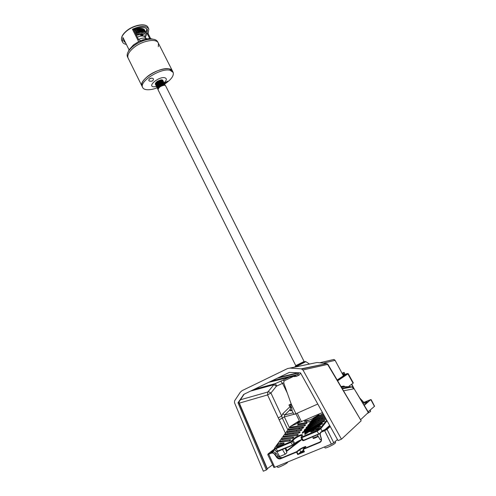 <?xml version="1.0" encoding="UTF-8"?>
<svg xmlns="http://www.w3.org/2000/svg" width="496" height="496" viewBox="0 0 496 496"><rect width="100%" height="100%" fill="white"/><g stroke="black" fill="none" stroke-linecap="round" stroke-linejoin="round"><path stroke-width="0.74" d="M365.36 402.938L367.232 401.853L364.021 403.223L365.36 402.938M303.614 450.492L300.991 452.395L303.881 451.05M364.045 405.052L370.679 399.615L363.915 402.349L362.979 403.298M281.207 457.616L280.55 458.347L296.515 451.726L299.311 449.599L299.708 449.804L296.918 451.93L297.96 454.069L304.116 451.527M299.311 449.599C301.196 448.043 307.625 445.371 305.486 447.039L303.217 448.948L319.796 442.079L320.887 441.204M330.237 426.504L327.056 429.369L333.758 442.804L337.447 439.518M303.509 450.281L300.743 451.924L297.724 454.584L296.527 452.141L280.556 458.757C279.074 459.222 277.748 458.707 276.576 457.213L274.648 454.429C273.687 453.214 272.614 452.798 271.417 453.177L267.741 454.559M300.743 451.924L299.708 449.804C301.859 448.365 303.806 447.429 305.555 446.977M313.119 438.433L313.67 437.999M292.814 453.679L293.979 452.78M274.53 448.874L268.082 453.908L268.59 453.964L274.772 467.282L331.359 444.131L324.675 430.708L321.6 432.004C320.416 432.636 319.994 433.715 320.348 435.246L321.346 438.551C321.786 440.423 321.278 441.744 319.821 442.494L303.236 449.364L304.439 451.819L297.724 454.584M368.156 411.804L374.573 406.249L371.163 399.646M333.758 442.804L331.359 444.131M274.772 467.282L273.904 467.474M327.056 429.369L324.675 430.708L324.613 430.336L327.056 429.369M272.8 452.079L273.246 451.949M320.348 435.246L320.187 435.19C319.79 433.498 320.255 432.295 321.569 431.594L326.628 429.176L330.02 426.12M268.59 453.964L272.44 452.6L275.001 454.162L276.935 456.94L278.051 456.084L276.092 453.27L273.538 451.713L271.014 452.519M272.558 451.868L271.38 452.817L273.538 451.713L276.136 453.239L274.648 454.429M281.065 457.641L281.66 457.479L280.593 457.653L278.051 456.084M270.766 452.519L274.809 449.351M303.118 449.407L304.439 451.819M362.799 403.006L363.562 402.25L359.718 397.935M343.846 386.105L342.203 387.264M341.973 387.302L343.709 386.086M342.209 373.246L342.649 372.961L342.178 373.19M342.569 373.159L343.114 372.744C344.453 372.198 344.174 372.415 342.29 373.395L344.143 372.471L342.352 373.507M342.246 373.314L342.631 373.091M343.096 374.864L344.044 374.53M343.12 374.902L344.032 374.418M343.288 375.205L344.125 374.678M343.319 375.261L344.993 374.35L344.081 374.598M345.123 374.61L343.461 375.522L345.123 374.61M306.181 421.147L305.728 421.433L306.912 423.317M306.788 422.245L306.441 422.263M290.396 428.036L304.451 425.996L305.511 425.146M288.728 430.286L302.647 428.339L303.719 427.484M287.029 432.574L300.818 430.714L301.903 429.852M285.312 434.899L298.964 433.12L300.055 432.245M283.569 437.249L297.085 435.562L298.189 434.676M281.802 439.636L292.634 438.371L293.744 437.484M280.017 442.048L289.577 441.006L290.693 440.113M276.867 446.735L276.886 445.65L276.867 446.735L283.284 444.007L284.127 443.195M313.77 418.884L319.498 415.127M311.283 421.414L323.466 414.296M309.572 423.584L323.987 415.233M307.799 425.921L324.514 416.187M305.995 428.284L325.047 417.155M304.172 430.683L325.593 418.128M302.324 433.113L326.139 419.12M304.749 432.989L324.626 421.03M304.804 434.31L322.586 423.603M310.924 432.004L318.097 429.195L317.824 428.197L318.823 428.699L320.528 426.213M299.497 421.092L298.059 421.736L299.454 420.999M321.296 439.208L320.149 439.685L317.304 434.843M276.818 451.589L279.682 456.531L285.188 454.237L282.441 449.525M287.091 434.812L287.655 434.037M299.33 420.744L290.408 426.424L300.136 422.164C296.887 423.423 296.286 423.373 298.319 422.022L299.565 421.228M290.203 426.696L274.834 447.677C274.449 448.303 274.827 448.396 275.981 447.95L290.768 441.669L292.367 440.132C294.81 436.765 304.798 432.493 301.977 436.046L301.76 436.319M318.823 428.699L318.097 429.195M297.798 424.88L306.23 423.683L306.175 422.896M304.662 421.786L304.891 420.881L308.134 420.341L304.773 421.005L304.618 421.916M277.816 451.472L276.557 451.658M320.05 433.64L318.761 433.963L320.125 433.312M325.314 429.331L325.903 428.804M299.807 421.724L297.953 422.952M276.123 451.62L292.423 445.055L294.773 443.393C295.74 442.451 298.127 441.111 301.934 439.375M285.212 448.359L286.899 452.699L285.188 454.237M301.965 436.052L301.264 436.976L301.711 437.751L301.041 437.85L302.653 440.615L318.761 433.963L317.149 431.21L301.711 437.751L303.564 440.628L318.978 434.136M320.639 426.393L319.753 425.928L317.979 428.172L311.135 431.098L311.314 432.084M283.284 444.007L283.135 443.033L276.83 445.724L276.563 446.778M325.959 422.195L324.582 422.784M314.662 431.526L313.881 432.593M293.948 444.441L294.773 443.393L293.037 440.411L292.318 441.341L293.942 444.131L292.69 445.21L290.848 442.358L276.055 448.632L277.872 451.447L292.634 445.228M324.998 447.82L325.035 447.888C325.364 448.613 333.269 444.974 335.178 443.213L335.612 442.519L335.141 441.576M281.058 458.168L281.771 457.87M277.617 467.213L277.655 467.282C277.952 467.926 285.15 464.56 287.227 462.805L287.785 461.956M367.294 413.54L370.369 411.643L370.667 411.178L370.121 410.118M342.972 376.414L343.79 376.018M331.96 359.922L332.531 359.786M301.314 368.838L302.957 369.96L341.459 439.196L361.181 420.788L327.676 364.523L326.728 363.605L301.314 368.838L290.061 368.094L287.519 368.571L242.073 390.65L240.281 392.237L234.583 400.873L234.496 402.715L263.345 471.2L266.371 469.96L237.987 402.771L238.75 402.343L267.226 469.29L266.371 469.96M341.459 439.196L338.049 440.597L300.514 372.893L289.329 372.409L243.889 394.301L237.987 402.771M290.061 368.094L317.099 362.483L289.887 368.082M323.621 363.072L334.943 360.4L333.944 359.457L333.287 359.612M238.75 402.343L243.92 394.525L243.176 394.934M244.472 394.022L243.92 394.525M361.181 420.788L327.918 364.343L302.957 369.96M360.797 419.56L368.472 412.325L353.995 388.523L368.317 412.591M326.176 363.469L317.366 362.508M267.226 469.29L267.307 468.732L272.614 464.764M337.193 379.998L343.437 375.832L335.073 360.288L333.944 359.457L319.901 362.737M335.073 360.294L343.437 375.832M337.311 380.196L347.169 373.612L345.191 374.269M238.917 402.082L267.307 468.732M289.453 427.719L284.363 416.888L282.292 418.054L287.86 429.902M285.448 433.194L279.167 419.808L282.292 418.054L281.691 416.032L282.782 413.714L289.887 406.801L288.951 405.009L290.656 405.17L291.735 407.96L292.181 410.837M239.382 403.105L267.561 394.934L279.167 419.808M348.93 386.737L349.196 385.987L353.053 383.234L347.907 373.91L348.186 373.637L347.448 373.575L347.907 373.91L337.658 380.779M343.313 386.148L341.577 387.37L344.484 386.731L350.61 386.706L351.552 387.066M342.116 388.281L350.61 386.706L351.986 386.979L353.846 388.808L343.61 390.798M288.951 405.009L291.171 403.942L295.951 413.757L284.363 416.888L284.654 414.997L282.782 413.714M278.262 417.911L281.691 416.032L270.928 393.018L267.561 394.934L267.846 392.001L240.442 399.782M341.068 386.52L343.827 386.068L345.47 386.799M353.053 383.234L353.326 382.949L348.192 373.649M295.951 413.757L317.775 404.029M268.361 391.58L270.928 393.018L276.427 386.198L273.866 384.735L267.846 392.001M254.175 389.348L275.137 383.668L273.866 384.735L250.579 391.084M271.523 380.99L297.65 374.511L298.871 372.924L277.314 378.2M293.998 376.049L297.65 374.511L299.026 375.125L296.267 376.439L293.446 376.439L284.072 380.909L283.724 382.85L287.24 392.906L282.534 383.358L276.427 386.198M283.724 382.85L282.534 383.358L280.686 381.201L289.106 377.27M278.87 377.45L298.183 372.738M293.186 412.839L284.654 414.997L289.676 410.124L290.743 410.818L292.02 410.434M291.171 403.942L287.24 392.906M292.008 410.353L290.625 409.814L289.676 410.124L290.749 407.755L289.887 406.801L290.681 406.385L291.171 404.246M300.688 373.209L299.026 375.125M296.267 376.439L294.884 375.832L268.646 382.373M284.072 380.909L283.111 380.134M311.042 367.003L309.901 367.251M290.749 407.755L291.735 407.96M290.786 407.774L290.681 406.385M140.821 40.622L138.638 39.699L133.548 29.543L132.426 29.227C140.901 25.482 146.376 25.432 148.85 29.072L148.137 33.666L150.896 39.116M123.696 39.004L123.814 41.112L125.649 42.954M152.663 39.159C150.858 38.508 148.484 38.496 145.551 39.11L138.632 41.627L133.492 44.9L129.065 49.836L128.421 51.367M138.632 41.627L132.426 29.227M158.156 42.786L157.765 42.005C156.426 39.302 152.836 38.508 147.002 39.63C141.986 40.802 137.373 43.016 133.17 46.271L132.358 46.94C128.191 50.673 126.536 53.89 127.379 56.606L127.67 57.195M158.348 46.661L158.429 43.313C156.854 37.857 141.447 40.734 133.027 48.279C128.855 52.006 127.187 55.217 128.03 57.92L128.321 58.509L128.03 57.92C127.187 55.217 128.855 52.006 133.027 48.279C141.447 40.734 156.854 37.857 158.429 43.313L172.298 70.668M126.368 44.398C124.285 44.039 122.958 43.164 122.382 41.763L122.952 37.51L129.065 49.836M150.009 39.172L147.076 33.362L147.448 29.779C145.415 26.654 140.777 26.573 133.548 29.543M148.137 33.666L147.076 33.362M127.379 56.606L141.887 85.938C138.607 79.906 160.45 66.303 169.396 68.925L172.546 71.157C171.194 66.117 155.818 69.384 147.194 76.744C142.922 80.383 141.155 83.446 141.887 85.938L142.154 86.478M156.922 84.518L156.383 84.735M155.341 84.314L156.327 82.051L160.828 79.881L162.093 79.868L162.961 80.712L162.855 81.201M162.471 81.834L162.471 81.834C160.338 81.939 158.491 82.906 156.928 84.742M156.941 84.723L156.209 84.717M156.166 84.711L155.682 84.574M155.856 84.078L156.482 84.208M162 81.58L162.26 81.201M162.285 81.152L162.446 80.743M162.465 80.519L162.006 79.868M164.263 83.154L167.623 81.177C167.301 81.865 166.259 82.677 164.511 83.601M152.836 78.325L153.481 78.976C153.289 80.891 151.943 81.598 149.432 81.09L148.788 80.464C149.029 78.641 150.381 77.928 152.836 78.325M151.454 78.101L149.197 79.1M164.653 84.072C171.114 79.72 173.972 75.857 173.222 72.49L170.078 70.271C161.144 67.679 139.283 81.276 142.55 87.284C143.034 88.517 144.224 89.299 146.115 89.627C149.06 90.067 152.725 89.472 157.096 87.86L158.336 87.364L158.026 86.732M164.077 82.813C166.836 80.191 167.059 78.498 164.734 77.736C159.036 76.334 147.138 85.988 153.487 86.794L156.494 86.62M156.507 86.62L157.368 86.397L156.767 86.31M157.505 87.414L157.796 86.267M163.029 83.638L163.581 83.223M163.612 83.198L164.064 82.82M163.692 83.849L164.077 83.316M155.415 83.123L155.397 83.582M155.415 83.644L155.818 84.06M158.05 89.757L295.771 365.651L304.091 361.497L165.565 85.709L164.622 85.2C160.865 85.814 158.677 87.327 158.05 89.757L158.119 89.888M165.286 85.386L164.306 84.574C160.549 85.182 158.36 86.701 157.734 89.125L157.995 89.472M165.261 85.374L164.281 84.531C160.53 85.138 158.336 86.651 157.716 89.082L157.995 89.447M164.951 84.717L163.971 83.898C160.214 84.506 158.026 86.025 157.399 88.455L158.069 89.013M164.926 84.698L163.947 83.855C160.189 84.456 158.001 85.975 157.375 88.406L158.081 88.982M164.61 84.041L163.63 83.229C159.873 83.83 157.685 85.343 157.065 87.78L157.319 88.127M157.747 88.313L157.344 88.121L157.734 88.344M157.771 88.356L158.36 88.449M164.585 84.029L163.606 83.185C159.855 83.781 157.66 85.3 157.04 87.736L157.319 88.102M157.784 88.319L158.391 88.412M164.275 83.371L163.296 82.553C159.538 83.154 157.35 84.667 156.73 87.11L156.984 87.457M157.009 87.476L157.399 87.674M157.43 87.68L158.019 87.78M164.25 83.359L163.271 82.51C159.514 83.105 157.325 84.624 156.705 87.067L156.984 87.426M157.009 87.445L157.406 87.637M157.443 87.649L158.05 87.736M163.94 82.702L162.955 81.883C159.197 82.479 157.009 83.998 156.395 86.434L156.649 86.788M156.674 86.8L157.058 86.998M157.096 87.011L157.678 87.11M163.916 82.683L162.93 81.834C159.173 82.429 156.99 83.948 156.37 86.391L156.649 86.757M156.674 86.775L157.071 86.967M157.108 86.98L157.709 87.067M163.606 82.032L162.62 81.208C158.856 81.803 156.674 83.322 156.06 85.765L156.314 86.112M156.736 86.298L156.339 86.106L156.724 86.329M156.755 86.341L157.344 86.44M163.525 81.648L162.595 81.164C158.838 81.753 156.649 83.272 156.035 85.721L156.314 86.087M163.265 81.356L162.279 80.538C158.522 81.127 156.333 82.646 155.725 85.095L156.395 85.628M155.998 85.461L156.383 85.659M156.42 85.672L157.003 85.771M163.19 80.978L162.26 80.495C158.497 81.084 156.314 82.603 155.701 85.052L155.98 85.417M156.432 85.634L157.027 85.734M161.944 79.862C158.181 80.451 155.998 81.97 155.384 84.425L156.048 84.99M156.085 85.002L156.662 85.101M161.287 79.831C157.654 80.755 155.676 82.274 155.366 84.376L156.06 84.959M156.097 84.965L156.693 85.064M164.784 85.219L164.945 84.748M164.74 85.213L164.92 84.729M158.075 87.786L158.553 87.773M163.947 85.225L164.43 84.587M164.449 84.549L164.61 84.072M158.559 87.792L158.106 87.736L158.528 87.73M163.878 85.231L164.381 84.58M164.405 84.543L164.585 84.06M157.734 87.116L158.218 87.104L157.765 87.06M163.618 84.549L164.095 83.917M164.114 83.874L164.275 83.402M157.759 87.073L158.193 87.06M163.55 84.556L164.052 83.911M164.071 83.867L164.244 83.384M157.393 86.447L157.883 86.44M163.289 83.874L163.761 83.241M163.779 83.204L163.934 82.733M157.889 86.453L157.43 86.391L157.858 86.391M163.221 83.88L163.531 83.514M157.052 85.777L157.548 85.771L157.089 85.721M162.961 83.198L163.426 82.572M163.444 82.528L163.599 82.057M157.083 85.734L157.523 85.727M162.893 83.204L163.19 82.851M163.581 82.014L163.544 81.685M156.711 85.107L157.213 85.101M157.22 85.114L156.748 85.052L157.189 85.058M162.508 82.59L162.818 83.216M156.37 84.438L156.879 84.432L156.414 84.382M162.93 80.687L162.862 80.321M156.401 84.394L156.86 84.388M162.235 81.859L162.521 81.518M162.465 80.476L162.589 80.054M155.732 83.043L156.221 83.111M155.515 83.415L156.029 83.7M156.073 83.712L156.55 83.781M157.474 81.201L155.93 82.708M155.787 82.968L155.818 84.053M161.789 80.488C159.656 80.594 157.815 81.561 156.259 83.384M156.116 83.644L156.159 84.723M156.184 84.754L156.705 85.039M162.13 81.164C159.997 81.263 158.156 82.231 156.593 84.066M156.451 84.32L156.494 85.399M156.525 85.43L157.046 85.709M156.786 85.002L156.829 86.068M156.86 86.099L157.381 86.378M163.333 83.867L163.612 83.223M163.612 83.185L163.035 82.547M162.812 82.51C160.679 82.609 158.825 83.582 157.257 85.424M157.12 85.678L157.17 86.744M157.195 86.775L157.722 87.054M163.668 84.543L163.947 83.898M163.953 83.855L163.382 83.216M163.159 83.179C161.014 83.285 159.16 84.258 157.592 86.099M157.536 87.445L158.063 87.724M163.996 85.219L164.281 84.574M164.288 84.531L163.723 83.892M163.5 83.855C161.355 83.954 159.495 84.934 157.926 86.781M157.79 87.036L157.84 88.09M157.871 88.121L158.398 88.393M164.622 85.2L164.064 84.568M163.847 84.525C161.696 84.63 159.836 85.61 158.261 87.457M158.125 87.711L158.181 88.765M164.188 85.2C162.037 85.306 160.171 86.285 158.596 88.139M296.317 365.44L303.595 361.801M295.932 365.595L303.955 361.596M138.483 39.389C142.172 37.851 144.875 37.659 146.593 38.812L144.906 37.002M141.899 40.195L143.4 39.68M137.349 37.126C140.635 35.774 143.046 35.619 144.584 36.661M142.588 35.985L141.93 34.683L140.982 34.416L136.431 35.29M140.43 34.534L141.18 36.028M140.982 34.416L141.763 35.979M141.707 32.364L142.922 34.788M136.09 34.621C138.83 33.505 140.907 33.337 142.321 34.119L142.953 34.856L142.209 35.235M142.284 35.383L142.953 34.856M143.015 35.011L143.022 36.034M136.388 35.21L140.455 34.528M137.907 34.701L140.542 34.509M142.321 34.119L141.515 34.528M133.802 30.045L135.625 33.145L140.883 31.62L143.425 31.62L145.309 32.252L146.363 33.449L146.543 34.633L145.241 37.367M134.075 30.051L134.856 29.723L136.406 32.81M134.856 29.723L135.52 29.32L137.156 32.525M135.606 29.438L136.388 29.177L137.938 32.265M136.326 29.084L137.132 28.966L138.682 32.054M137.132 28.966L137.888 28.78L139.444 31.868M137.832 28.694L138.607 28.644L140.157 31.725M138.607 28.644L139.333 28.539L140.883 31.62M139.283 28.47L140.002 28.483L141.552 31.564M140.002 28.483L140.672 28.464L142.222 31.539M140.641 28.408L141.279 28.483L142.829 31.558M141.279 28.483L141.875 28.545L143.425 31.62M141.868 28.539L142.408 28.65L143.958 31.719M142.408 28.65L142.916 28.793L144.46 31.862M142.947 28.861L144.9 32.035M143.356 28.966L145.309 32.252M143.834 29.332L145.65 32.494M144.107 29.438L145.948 32.786M144.51 29.934L146.177 33.096M144.64 30.045L146.202 33.133M146.308 33.474L146.481 33.815M146.37 34.292L146.543 34.633M134.001 29.927L134.782 29.599L134.013 29.94M136.388 29.177L135.532 29.332L136.301 29.066M137.888 28.78L137.057 28.867M139.333 28.539L138.539 28.551M140.672 28.464L139.946 28.402M141.875 28.545L141.248 28.433M144.404 29.729L144.069 29.388M135.687 33.815C140.653 31.831 143.821 31.911 145.198 34.05L144.764 36.853M133.988 29.958L135.65 33.269M135.482 29.363L137.144 32.674M136.964 28.898L138.626 32.209M138.409 28.588L140.07 31.887M139.767 28.427L141.428 31.725M141.013 28.427L142.674 31.725M144.076 32.872L143.046 35.142M145.781 32.891L145.948 33.213M145.254 32.29L145.427 32.631M143.04 28.898L144.696 32.184M142.116 28.588L143.772 31.874M313.205 437.943L313.305 438.104C312.815 438.563 313.627 438.414 315.735 437.652L318.265 436.48L315.71 437.689C313.497 438.582 312.697 438.693 313.311 438.024M312.641 436.802L313.23 437.987L318.091 436.182M302.479 451.875L302.213 451.317M366.854 402.175L366.693 401.865M327.019 429.307L325.55 429.927M301.99 439.475L286.434 451.515M279.924 456.432L279.087 457.064M329.648 425.45L325.041 429.579L322.574 430.733L321.6 432.004M351.54 384.313L353.257 387.661M364.238 405.375L370.797 399.596L374.474 406.398M297.247 413.18L301.45 421.712M305.945 430.826L306.113 431.167M306.447 431.855L306.621 432.202M306.962 432.896L307.136 433.25M307.737 434.465L308.035 435.073M329.239 426.827L330.187 426.424M275.007 449.692L271.845 452.172M278.771 456.816L279.521 456.252M321.197 438.557C321.569 440.237 321.098 441.409 319.796 442.079L319.765 442.122C321.098 441.483 321.563 440.287 321.16 438.545L320.205 435.252M275.968 448.446L277.338 447.373M275.472 448.136L274.865 448.613M276.576 457.213L276.935 456.94L279.477 458.515L280.55 458.347L280.556 458.757M285.746 448.13L286.961 450.635L300.378 440.15L300.75 440.33M286.291 451.149L287.339 450.821M276.092 453.27L278.095 456.053L280.593 457.653L279.477 458.515L280.519 458.391L296.484 451.769L296.527 452.141L296.918 451.93L296.515 451.726L299.417 449.587C301.735 447.919 303.788 447.001 305.586 446.815L305.641 446.908M273.916 467.499L267.753 454.596L271.38 452.817L271.417 453.177M319.821 442.494L319.765 442.122L303.217 448.948L304.153 451.608M324.644 430.299L321.544 431.638C320.224 432.369 319.765 433.572 320.162 435.24L321.346 438.551M326.628 429.176L330.063 426.194M363.897 402.411L359.786 398.052M364.076 405.108L370.679 399.615M343.573 386.105L341.837 387.326M342.804 374.331L344.571 373.308L344.15 372.484M344.373 373.6L342.86 374.43M298.028 423.981L305.902 422.691L298.028 423.981L297.879 425.029M305.164 424.843L290.619 427.143L304.6 424.917L304.451 425.996M288.951 429.393L302.796 427.254L288.951 429.393L288.79 430.447M302.647 428.339L302.672 427.391L303.372 427.18M301.556 429.542L287.258 431.675L300.973 429.617L300.818 430.714M299.714 431.942L285.541 433.988L299.119 432.016L298.964 433.12M297.848 434.372L283.799 436.331L297.247 434.446L297.085 435.562M293.403 437.181L282.038 438.706L292.795 437.255L292.634 438.371M290.352 439.809L280.252 441.118L289.738 439.884L289.577 441.006M283.793 442.897L278.436 443.56L278.101 444.013M313.292 418.091L318.612 414.892L312.964 418.55M311.197 421.092L311.581 420.385L312.04 421.166M309.814 422.66L323.528 414.414L309.814 422.66L310.285 423.472M308.035 424.991L324.055 415.357L308.035 424.991L308.512 425.81M306.237 427.347L324.589 416.318L306.237 427.347L306.714 428.178M304.414 429.741L325.122 417.285L304.414 429.741L304.891 430.578M302.566 432.165L325.667 418.271L302.566 432.165L303.044 433.014M304.997 432.035L323.696 420.788L304.997 432.035L305.48 432.89M305.052 433.355L321.662 423.361L305.052 433.355L305.542 434.211M319.591 425.971L311.172 431.036L317.824 428.197L319.591 425.971L320.695 426.238M293.384 433.913L293.006 433.262M296.372 430.671L296.744 431.315M310.874 433.87L311.662 432.797M312.585 431.539L313.453 430.367M287.692 442.978L286.849 444.056M281.852 446.177L282.701 445.098M283.904 444.98L284.692 444.249M299.237 428.172L298.629 428.953M321.681 419.176L322.251 418.407M308.028 434.341L307.235 435.407M290.737 442.085L291.288 441.378M322.487 412.529L299.999 422.226M301.618 437.063L317.043 430.516L320.087 428.432L326.697 420.131M303.515 440.646L303.174 440.609M302.052 439.586C298.27 441.322 295.845 442.699 294.779 443.703M285.293 443.994L283.991 445.203M327.069 420.794L320.776 428.73L322.158 431.086M304.618 432.066L304.426 431.737M292.367 440.132L292.466 440.107C293.917 437.757 301.605 433.839 301.89 435.011L302.151 435.649C301.624 434.471 294.68 438.104 293.037 440.411L292.466 440.107L291.747 441.037L292.318 441.341L290.848 442.358L290.743 441.713L291.648 441.062M308.679 420.261L304.891 420.881M311.172 431.036L310.88 432.146M287.258 431.675L287.097 432.735M311.562 420.36L323.014 413.478L311.562 420.36M278.436 443.56L276.886 445.65L283.179 442.971L284.245 443.219M290.619 427.143L290.464 428.184M285.541 433.988L285.38 435.054M283.799 436.331L283.638 437.41M282.038 438.706L281.871 439.797M280.252 441.118L280.085 442.215M301.041 437.85L301.599 437.106L317.043 430.516M321.656 423.361L322.171 424.204M323.696 420.788L324.204 421.625M319.647 415.146L318.624 414.916L319.089 415.685M299.231 428.86L299.838 428.079M302.039 427.744L301.432 428.525M318.327 421.197L318.903 420.416M313.801 430.156L312.871 431.421M311.947 432.679L311.159 433.746M308.047 435.066L308.841 433.994M293.018 439.413L292.485 440.107M287.674 443.709L288.511 442.63M326.734 420.186L320.193 428.408L320.776 428.73L317.149 431.21L317.018 430.553L320.087 428.432M275.981 447.95L276.055 448.632L274.493 448.781M290.768 441.669L275.956 447.993C274.542 448.359 274.065 448.644 274.524 448.861L276.291 451.689M301.047 437.41L301.264 436.976M298.908 422.301L298.319 422.022M295.002 414.154L295.963 413.912M347.169 373.612L337.379 380.302M276.842 385.882L275.137 383.668L280.686 381.201M341.496 387.233L344.484 386.731L343.827 386.068M299.311 372.812L298.902 372.787M126.003 31.409C132.271 26.48 138.334 24.372 144.206 25.098M122.382 41.763L121.694 40.374C120.857 37.752 122.245 34.788 125.866 31.471C133.077 24.825 146.463 22.469 148.149 27.689C146.655 22.692 133.17 25.017 125.91 31.688C122.307 34.999 120.9 37.894 121.694 40.374L121.954 40.908M146.903 28.911L145.998 32.724M124.967 41.571L123.665 40.616L124.918 41.472M296.484 365.775L296.143 365.955C294.481 366.842 294.68 366.811 296.726 365.85L304.222 362.099C305.796 361.249 305.648 361.262 303.769 362.142M295.672 366.885L305.865 361.689M295.901 413.776L300.043 422.201M304.668 431.594L304.835 431.935M305.685 433.665L305.858 434.019M351.763 384.158L354.057 388.635M306.243 448.117L306.069 447.77M270.903 452.569L274.834 449.395M279.05 457.033L279.756 456.5M300.65 440.349L286.421 451.472M304.129 451.552L297.922 454.113M325.76 429.747L326.957 429.238M362.929 403.217L363.562 402.25M306.64 435.662L306.354 435.054M342.73 386.248L341.44 387.147M343.021 386.198L341.508 387.258M344.249 373.699L344.565 374.201M306.212 422.505L305.809 422.815M314.948 418.178C315.003 417.806 314.328 417.954 312.926 418.624L305.728 421.433M317.279 430.795C319.393 429.679 320.218 429.009 319.746 428.798M317.979 428.966L316.039 429.641M310.595 431.167L309.69 431.712M311.445 430.658L314.749 428.569M316.646 426.021L316.175 426.182M311.866 420.868L306.243 422.443M309.826 419.895L313.007 418.444M308.14 427.323L307.954 427M308.797 420.292L308.016 420.465M305.641 425.171L304.755 424.874L290.495 427.267L290.346 428.172M303.85 427.509L302.957 427.211L288.827 429.524L288.678 430.429M302.027 429.871L301.128 429.573L287.128 431.805L286.986 432.717M300.185 432.27L299.28 431.973L285.411 434.124L285.268 435.035M298.319 434.701L297.408 434.403L283.669 436.468L283.526 437.391M293.868 437.509L292.956 437.212L281.902 438.848L281.759 439.772M290.817 440.138L289.9 439.84L280.11 441.266L279.967 442.19M309.529 423.72L309.826 422.685L323.547 414.439M307.756 426.058L308.053 425.016L324.068 415.381M305.951 428.426L306.249 427.378L324.601 416.342M304.129 430.826L304.426 429.772L325.14 417.316M302.281 433.262L302.579 432.196L325.686 418.295M304.705 433.138L305.009 432.066L323.714 420.813L324.787 421.048M304.761 434.459L305.065 433.38L321.675 423.386L322.753 423.627M323.026 413.503L311.581 420.385M318.624 414.916L313.311 418.116M306.156 422.759L297.91 424.105L297.755 425.01M316.057 422.561L315.871 422.239M316.181 431.619L316.956 430.553M307.315 435.376L308.109 434.31M310.31 431.34L310.924 430.516M319.176 419.399L319.746 418.63M286.924 444.025L287.761 442.947M298.679 428.941L299.286 428.166M297.619 423.038L299.603 421.302M302.653 440.615L303.062 440.628M324.551 446.915L325.035 447.888M277.177 466.296L277.655 467.282M294.283 376.687L293.967 376.055M327.912 364.331L326.728 363.605L301.903 368.987M353.989 388.517L351.986 386.979L342.414 388.777M293.992 414.439L292.094 410.663M146.897 28.898L145.923 32.581M148.149 27.689L148.602 28.582M133.492 44.9L133.17 46.271M145.551 39.11L147.002 39.63M147.225 29.338L147.448 29.779M141.887 85.938L142.55 87.284M162.235 79.912L162.421 80.278M172.546 71.157L172.974 72.007M163.835 85.238L163.519 84.605M163.5 84.562L163.184 83.936M163.159 83.886L162.843 83.26M162.483 82.541L162.167 81.914M162.142 81.865L161.832 81.239M158.683 88.034L158.367 87.408M158.007 86.688L157.691 86.056M157.666 86.013L157.356 85.38M157.331 85.337L157.015 84.704M156.996 84.661L156.68 84.035M156.655 83.985L156.345 83.359M156.321 83.316L156.004 82.689M297.11 365.124L295.039 367.015M303.118 362.13L305.939 361.708L309.454 364.027M137.032 28.855L137.801 28.675M138.508 28.539L139.233 28.433M139.903 28.377L140.579 28.365M141.186 28.384L141.788 28.452M142.327 28.557L142.848 28.712M143.301 28.898L143.716 29.128"/></g></svg>
